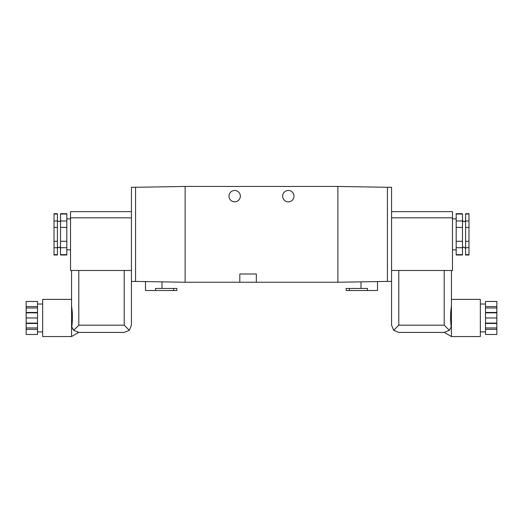 <?xml version="1.0" encoding="UTF-8"?>
<svg xmlns="http://www.w3.org/2000/svg" width="523" height="523" viewBox="0 0 523 523"><rect width="100%" height="100%" fill="white"/><g stroke="black" fill="none" stroke-linecap="round" stroke-linejoin="round"><path stroke-width="0.78" d="M444.282 332.412L451.434 336.544L480.336 336.544L480.336 299.385L451.434 299.385L451.434 270.483L451.434 306.282C450.375 312.846 450.31 319.716 451.225 326.895L449.316 330.301L444.204 332.412L398.788 332.412L393.675 330.301L398.788 325.188L398.788 270.483M444.204 270.483L444.204 325.188L449.316 330.301M456.18 220.987L456.18 227.407L462.476 227.407L462.476 220.987L456.18 220.987L456.18 214.044L462.476 214.044L462.476 213.704L456.18 213.704L456.18 214.044M465.575 227.407L465.575 220.987L468.981 220.987L468.981 227.407L465.575 227.407L465.575 241.299L468.981 241.299L468.981 247.719L465.575 247.719L465.575 241.299M465.575 214.044L465.575 213.704L468.981 213.704L468.981 214.044L465.575 214.044L465.575 220.987M462.476 247.719L462.476 241.299L456.18 241.299L456.18 247.719L462.476 247.719L462.476 254.995L456.18 254.995L456.18 247.719M228.982 196.158A5.675 5.675 0 0 0 237.501 201.074A5.675 5.675 0 0 0 237.501 191.241A5.675 5.675 0 0 0 228.982 196.158M282.662 196.158A5.675 5.675 0 0 0 291.174 201.074A5.675 5.675 0 0 0 291.174 191.241A5.675 5.675 0 0 0 282.662 196.158M185.116 282.25L239.822 282.25L239.822 273.993L256.342 273.993L256.342 282.25L337.884 282.25L337.884 186.456L185.116 186.456L135.568 187.28L135.568 281.42L185.116 282.25L185.116 186.456M337.884 282.25L387.432 281.42L387.432 187.28L337.884 186.456M37.506 306.576L37.506 301.451L26.15 301.451L26.15 317.964L37.506 317.964L37.506 306.576L26.15 306.576M37.506 329.353L26.15 329.353L26.15 334.478L37.506 334.478L37.506 317.964M26.15 329.353L26.15 317.964M37.506 312.832L26.15 312.832M71.566 306.282C72.625 312.846 72.69 319.716 71.775 326.895C72.69 319.697 72.625 312.826 71.566 306.282L71.566 270.483L71.566 336.544L42.664 336.544L42.664 299.385L71.566 299.385M73.063 329.595L71.775 326.895L73.684 330.301L78.796 325.188L78.796 270.483M71.566 336.544L78.718 332.412L77.613 332.321M78.796 325.188L124.213 325.188L129.325 330.301L124.213 332.412L78.796 332.412L73.684 330.301M129.325 330.301L131.436 325.188L131.436 281.42L135.568 281.42M135.568 187.28L131.436 187.28L131.436 281.42M131.436 211.645L70.533 211.645L70.533 270.483L131.436 270.483M60.524 241.299L66.82 241.299L66.82 247.719L60.524 247.719L60.524 213.704L66.82 213.704L66.82 214.044L60.524 214.044M60.524 220.987L66.82 220.987L66.82 227.407L60.524 227.407M57.425 247.719L57.425 241.299L54.019 241.299L54.019 247.719L57.425 247.719L57.425 254.662L54.019 254.662L54.019 254.995L57.425 254.995L57.425 254.662M54.019 220.987L54.019 227.407L57.425 227.407L57.425 220.987L54.019 220.987L54.019 213.704L57.425 213.704L57.425 214.044L54.019 214.044M66.82 241.299L66.82 227.407M66.82 254.662L60.524 254.662L60.524 254.995L66.82 254.995L66.82 247.719M66.82 220.987L66.82 214.044M60.524 254.662L60.524 247.719M57.425 214.044L57.425 220.987M57.425 227.407L57.425 241.299M54.019 241.299L54.019 227.407M54.019 254.662L54.019 247.719M239.822 282.25L256.342 282.25M173.623 290.507L173.623 288.441L176.859 288.441L176.859 290.507L145.479 290.507L145.479 281.59M173.623 288.441L155.527 288.441L155.527 290.507M37.506 312.453L26.15 312.453M37.506 307.988L26.15 307.988M37.506 327.941L26.15 327.941M37.506 323.469L26.15 323.469M37.506 323.09L26.15 323.09M377.521 281.59L377.521 290.507L346.141 290.507L346.141 288.441L367.473 288.441L367.473 290.507M393.675 330.301L391.564 325.188L391.564 187.28L387.432 187.28M391.564 281.42L387.432 281.42M391.564 270.483L452.467 270.483L452.467 211.645L391.564 211.645M456.18 241.299L456.18 227.407M456.18 254.662L462.476 254.662M465.575 254.662L468.981 254.662L468.981 254.995L465.575 254.995L465.575 247.719M462.476 214.044L462.476 220.987M462.476 227.407L462.476 241.299M468.981 241.299L468.981 227.407M468.981 254.662L468.981 247.719M468.981 220.987L468.981 214.044M451.434 336.544L451.434 306.282M496.85 306.576L496.85 301.451L485.494 301.451L485.494 306.576L496.85 306.576L496.85 334.478L485.494 334.478L485.494 306.576M485.494 317.964L496.85 317.964M485.494 312.832L496.85 312.832M485.494 312.453L496.85 312.453M485.494 307.988L496.85 307.988M485.494 329.353L496.85 329.353M485.494 323.09L496.85 323.09M485.494 327.941L496.85 327.941M485.494 323.469L496.85 323.469M124.213 325.188L124.213 270.483M70.533 217.836L131.436 217.836M349.377 290.507L349.377 288.441M452.467 217.836L391.564 217.836M444.204 325.188L398.788 325.188M161.993 288.441L161.993 281.864M66.82 249.837L70.533 249.837M66.82 218.869L70.533 218.869M57.425 248.66C57.079 247.895 57.785 247.412 59.537 247.216L60.524 248.66M60.524 220.046C61.433 221.085 57.301 222.589 57.425 220.046M42.664 304.026L37.506 304.026M42.664 331.896L37.506 331.896M361.007 288.441L361.007 281.864M456.18 218.869L452.467 218.869M456.18 249.837L452.467 249.837M462.476 248.66C462.868 246.608 463.901 246.608 465.575 248.66M465.575 220.046C465.575 220.941 463.953 223.223 462.476 220.046M485.494 304.026L480.336 304.026M485.494 331.896L480.336 331.896"/></g></svg>
